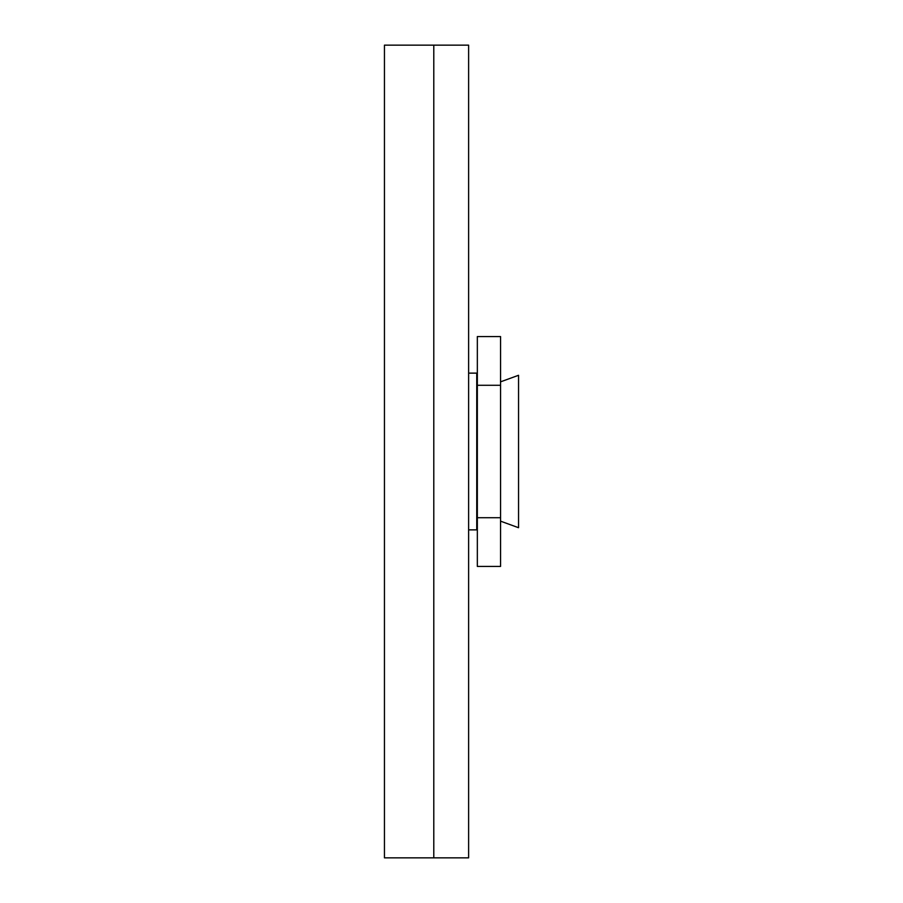 <?xml version="1.0" encoding="UTF-8"?>
<svg xmlns="http://www.w3.org/2000/svg" width="903" height="903" viewBox="0 0 903 903"><rect width="100%" height="100%" fill="white"/><g stroke="black" fill="none" stroke-linecap="round" stroke-linejoin="round"><path stroke-width="1.35" d="M500.555 385.288L500.555 566.441L477.337 566.441L477.337 336.559L500.555 336.559L500.555 385.288L477.337 385.288M500.555 517.712L477.337 517.712M476.75 521.155L477.337 521.155M500.555 381.845L518.548 375.287L518.548 527.713L500.555 521.155M468.623 529.869L476.75 529.869L476.75 373.131L468.623 373.131M433.79 45.15L468.623 45.15L468.623 857.85L433.79 857.85L433.79 45.15L384.452 45.15L384.452 857.85L433.79 857.85M476.75 381.845L477.337 381.845"/></g></svg>
